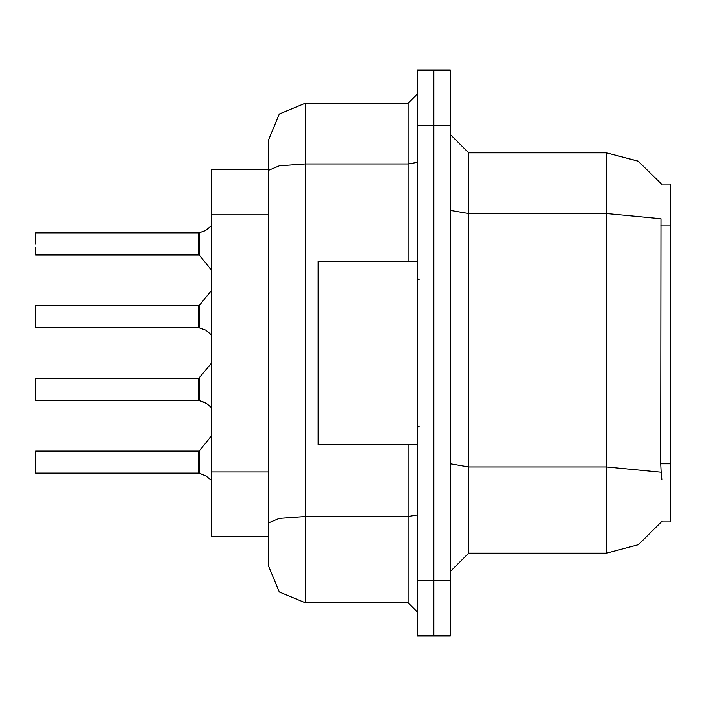 <?xml version="1.0" encoding="UTF-8"?>
<svg xmlns="http://www.w3.org/2000/svg" width="706" height="706" viewBox="0 0 706 706"><rect width="100%" height="100%" fill="white"/><g stroke="black" fill="none" stroke-linecap="round" stroke-linejoin="round"><path stroke-width="1.06" d="M661.875 479.709L661.151 472.261L606.428 466.957L606.428 553.169L638.374 544.661L661.875 521.407L661.548 521.955L670.7 521.955L670.7 184.045L661.548 184.045L638.1 161.18L606.428 152.831L638.1 161.18L661.681 184.275L638.215 161.242L606.428 152.831L468.696 152.831L468.696 553.169L450.331 571.533M408.094 261.176L408.094 163.951L305.257 163.951L279.285 165.813L268.527 170.322L268.527 139.973L279.285 114.001L305.257 103.244L305.257 602.756L279.285 591.999L268.527 566.027L268.527 536.639L211.597 536.639L211.597 169.361L268.527 169.361M450.331 580.711L450.331 635.806L433.802 635.806L433.802 70.194L450.331 70.194L450.331 580.711L417.272 580.711L417.272 635.806L433.802 635.806M268.527 566.027L268.527 170.322M433.802 70.194L417.272 70.194L417.272 580.711M268.527 529.297L268.527 522.917L279.285 518.407L305.257 516.536L408.094 516.536L408.094 444.824M268.527 139.973L268.527 160.174M35.3 393.03L35.671 400.373L198.739 400.373L198.739 378.345L35.671 378.345L35.671 400.373L35.3 389.359M35.3 320.312L35.671 327.646L35.671 305.619L35.671 327.646L198.739 327.646L198.739 305.619L198.757 327.637L205.808 330.143L211.597 335.032M35.3 247.585L35.3 254.566M198.757 232.918L199.463 232.698L198.739 232.918L198.739 254.937L198.739 232.909L35.671 232.909M35.3 243.914L35.3 233.28M35.3 462.086L35.671 451.063L35.671 473.091L35.3 462.086L35.671 473.091L198.739 473.091L198.739 451.063L198.757 473.082L206.646 476.206L199.463 473.302L199.454 450.728L198.739 451.063L198.739 462.086M417.272 261.176L318.106 261.176L318.106 444.824L417.272 444.824M661.151 472.261L660.692 463.754L660.957 218.781L606.428 213.53L606.428 152.831L638.215 161.242L661.681 184.275M305.257 602.756L408.094 602.756L408.094 516.536L417.272 514.948M417.272 162.354L408.094 163.951L408.094 103.244L417.272 94.066M211.597 362.999L198.739 378.345L199.454 378.001L199.463 400.584L205.808 402.87L211.597 407.75M198.739 389.359L198.739 378.345L198.757 400.355L206.646 403.479M35.671 305.619L199.454 305.283L199.463 327.858L205.808 330.143M211.597 225.523L205.499 230.58L199.463 232.698L199.454 255.272L198.739 254.937L198.739 243.914M199.321 400.496L198.757 400.355M199.321 327.778L198.757 327.637M199.321 473.223L198.757 473.082M419.108 279.541L417.82 279.02L417.272 277.705M419.108 426.459L417.82 426.98L417.272 428.295M606.428 553.169L468.696 553.169M468.696 152.831L450.331 134.467L468.696 152.831M305.257 103.244L408.094 103.244M417.272 611.934L408.094 602.756M198.739 305.619L198.739 316.641M199.463 232.698L205.808 230.412M204.969 475.217L211.597 480.477M204.969 402.491L205.808 402.87M670.7 463.754L660.692 463.754M670.7 225.02L660.692 225.02M268.527 214.88L211.597 214.88M268.527 471.979L211.597 471.979M450.331 463.771L468.696 466.957L606.428 466.957L606.428 213.53L468.696 213.53L450.331 210.344M450.331 125.289L417.272 125.289M199.454 305.283L211.597 290.281M35.671 254.937L198.739 254.937M199.454 255.272L211.597 270.274M35.671 451.063L198.739 451.063M199.454 450.728L211.597 435.726"/></g></svg>
